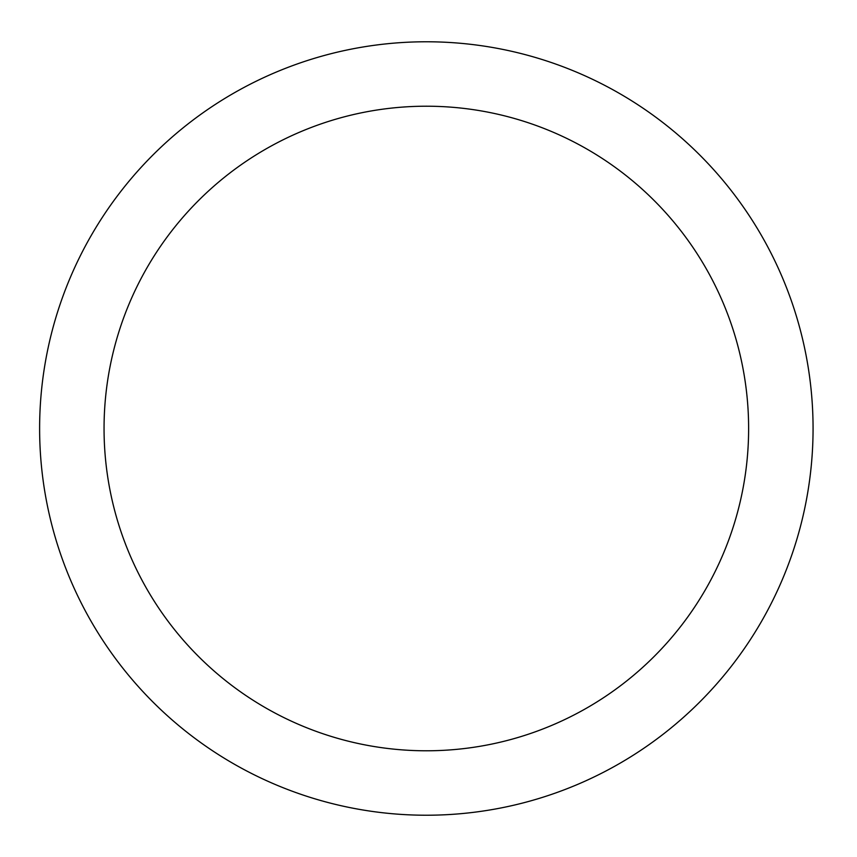 <?xml version="1.0" encoding="UTF-8"?>
<svg xmlns="http://www.w3.org/2000/svg" width="857" height="857" viewBox="0 0 857 857"><rect width="100%" height="100%" fill="white"/><g stroke="black" fill="none" stroke-linecap="round" stroke-linejoin="round"><path stroke-width="0.64" stroke-dasharray="4.29 3.21" d="M813.068 428.5A386.732 386.732 0 0 0 232.975 93.584A386.732 386.732 0 0 0 232.975 763.416A386.732 386.732 0 0 0 813.068 428.5M748.622 428.5A322.275 322.275 0 0 0 265.199 149.397A322.275 322.275 0 0 0 265.199 707.603A322.275 322.275 0 0 0 748.622 428.5"/><path stroke-width="1.29" d="M748.622 428.5A322.275 322.275 0 0 0 265.199 149.397A322.275 322.275 0 0 0 265.199 707.603A322.275 322.275 0 0 0 748.622 428.5M813.068 428.5A386.732 386.732 0 0 0 232.975 93.584A386.732 386.732 0 0 0 232.975 763.416A386.732 386.732 0 0 0 813.068 428.5"/></g></svg>
